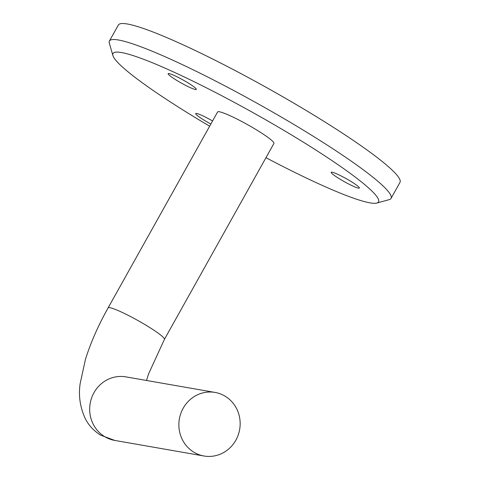 <?xml version="1.0" encoding="UTF-8"?>
<svg xmlns="http://www.w3.org/2000/svg" width="480" height="480" viewBox="0 0 480 480"><rect width="100%" height="100%" fill="white"/><g stroke="black" fill="none" stroke-linecap="round" stroke-linejoin="round"><path stroke-width="0.72" d="M193.872 452.208A32.262 30.6 99.9 0 0 203.97 456A32.262 30.6 99.9 0 0 238.212 434.988A32.262 30.6 99.9 0 0 225.162 396.228A32.262 30.6 99.9 0 0 215.064 392.436A32.262 30.6 99.9 0 0 180.816 413.448A32.262 30.6 99.9 0 0 193.872 452.208M255.834 129.468A32.262 3.54 29.2 0 1 273.924 143.448L164.418 339.39A32.262 3.54 -150.8 0 0 146.322 325.41A32.262 3.54 -150.8 0 0 108.09 307.914L217.602 111.972A32.262 3.54 29.2 0 1 255.834 129.468M265.968 157.686A152.088 16.692 -150.8 0 0 370.014 202.866A152.088 16.692 -150.8 0 0 376.818 203.064A152.088 16.692 -150.8 0 0 281.04 128.712A152.088 16.692 -150.8 0 0 121.512 52.548A152.088 16.692 -150.8 0 0 112.914 55.572A152.088 16.692 -150.8 0 0 209.646 126.204M112.914 55.572L109.332 43.2A161.31 17.7 29.2 0 1 109.422 41.016A161.31 17.7 29.2 0 1 118.446 39.996A161.31 17.7 29.2 0 1 280.068 116.34A161.31 17.7 29.2 0 1 391.044 198.408A161.31 17.7 29.2 0 1 389.226 199.632L376.818 203.064M332.088 172.188A16.128 1.77 -150.8 0 0 331.182 172.29A16.128 1.77 -150.8 0 0 342.282 180.498A16.128 1.77 -150.8 0 0 358.44 188.13A16.128 1.77 -150.8 0 0 359.346 188.028A16.128 1.77 -150.8 0 0 348.246 179.82A16.128 1.77 -150.8 0 0 332.088 172.188M169.044 73.566A16.128 1.77 -150.8 0 0 168.144 73.668A16.128 1.77 -150.8 0 0 179.238 81.876A16.128 1.77 -150.8 0 0 195.402 89.508A16.128 1.77 -150.8 0 0 196.302 89.406A16.128 1.77 -150.8 0 0 185.208 81.198A16.128 1.77 -150.8 0 0 169.044 73.566M212.568 120.972A16.128 1.77 -150.8 0 0 196.62 113.46A16.128 1.77 -150.8 0 0 195.72 113.562A16.128 1.77 -150.8 0 0 210.858 124.032M391.044 198.408L399.984 182.412A161.31 17.7 -150.8 0 0 289.008 100.344A161.31 17.7 -150.8 0 0 127.386 24A161.31 17.7 -150.8 0 0 118.362 25.02L109.422 41.016M215.064 392.436L125.874 376.872A32.262 30.6 99.9 0 0 91.626 397.878A32.262 30.6 99.9 0 0 104.682 436.644A32.262 30.6 99.9 0 0 114.78 440.43L100.62 435.15C93.642 430.764 88.428 425.064 84.978 418.05C79.95 406.602 78.354 395.052 80.196 383.412L85.428 359.466C90.546 342.984 98.1 325.8 108.09 307.914M164.418 339.39L148.578 373.89L146.502 380.472M114.78 440.43L203.97 456"/></g></svg>
